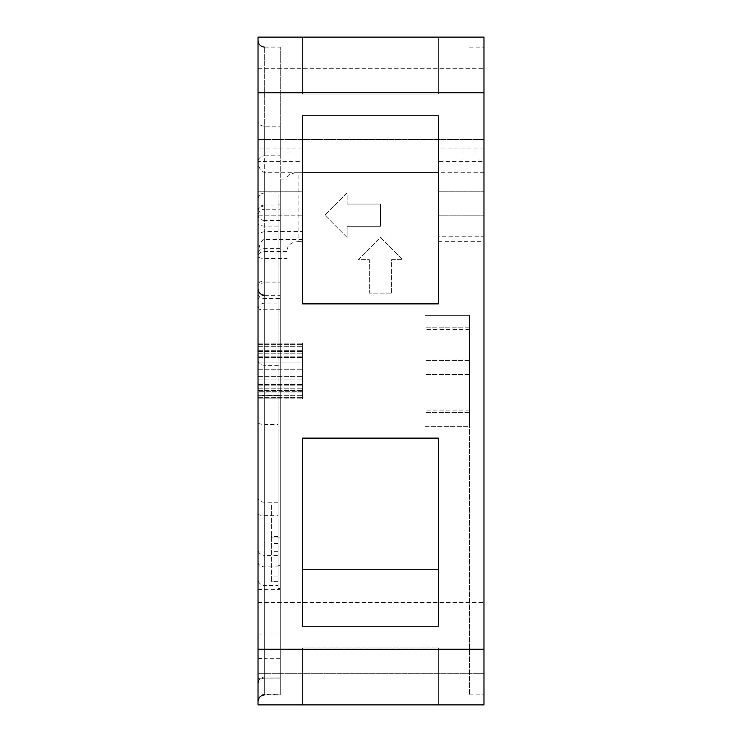 <?xml version="1.0" encoding="UTF-8"?>
<svg xmlns="http://www.w3.org/2000/svg" width="742" height="742" viewBox="0 0 742 742"><rect width="100%" height="100%" fill="white"/><g stroke="black" fill="none" stroke-linecap="round" stroke-linejoin="round"><path stroke-width="0.56" stroke-dasharray="3.71 2.78" d="M483.969 649.25L258.03 649.25L258.03 704.9L483.969 704.9L483.969 92.75L258.03 92.75L258.03 191.807L258.03 161.404L302.55 161.404L302.55 191.807L258.03 191.807L302.55 191.807L302.55 115.798L302.55 303.886L302.55 215.18L258.03 215.18L258.03 233.424L264.708 231.578L302.55 231.578L302.55 303.886L438.337 303.886L438.337 115.798L438.337 191.807L483.969 191.807L438.337 191.807L438.337 161.404L483.969 161.404M258.03 92.75L258.03 37.1L483.969 37.1L483.969 92.75M483.969 673.736L483.969 602.504L483.969 673.736L483.969 602.504L483.969 673.736L258.03 673.736L258.03 602.504L258.03 673.736L258.03 602.504L258.03 673.736L483.969 673.736M483.969 139.496L483.969 68.264L483.969 139.496L483.969 68.264L483.969 139.496L258.03 139.496L258.03 68.264L258.03 139.496L258.03 68.264L258.03 139.496L483.969 139.496M483.969 371L483.969 694.883L483.969 371M483.969 172.765L298.099 172.765C291.402 173.034 287.692 174.63 286.968 177.551L286.968 251.473L264.708 251.473C260.794 251.677 258.568 253.217 258.03 256.101C258.837 245.138 261.063 239.583 264.708 239.453L264.708 677.066A6.678 6.307 180 0 0 258.03 683.373L258.03 422.476A6.678 2.003 0 0 0 264.708 424.48L264.708 282.86L278.065 282.86L278.065 192.92L278.065 395.625L264.708 395.625L264.708 566.851L278.065 566.851L278.065 588.508L278.065 555.341L264.708 555.341L264.708 424.48L278.065 424.48L278.065 282.86L280.291 282.86L280.291 179.944L280.291 694.883L280.291 226.078L264.708 226.078L264.708 47.117L264.708 126.214L280.291 126.214L280.291 47.117L280.291 226.078M469.5 371L469.5 694.883L469.5 371M258.03 683.373L258.03 256.194A6.678 2.319 180 0 0 264.708 258.513L286.968 258.513L286.968 179.944L280.291 179.944M258.03 256.101L258.03 254.71M258.03 253.217L258.03 251.594M258.03 249.831L258.03 240.399M258.03 237.125L258.03 233.424M280.291 220.476L264.708 220.476L264.708 282.86A6.678 3.302 0 0 0 258.03 286.171L258.03 161.404M258.03 649.25L258.03 215.18L302.55 215.18L302.55 231.578M280.291 309.729L264.708 309.729A6.678 1.261 0 0 1 258.03 308.459L258.03 634.54A6.678 0.584 180 0 1 264.708 633.956L264.708 694.308A6.678 6.669 180 0 0 258.03 700.977M258.03 308.459L258.03 578.89A6.678 6.678 180 0 0 264.708 585.568L264.708 633.956L280.291 633.956M258.03 121.169L258.03 300.519L258.03 121.169A6.678 5.046 180 0 0 264.708 126.214L264.708 155.811A6.678 6.057 180 0 0 258.03 161.867M271.387 581.867L278.065 581.867L278.065 204.05L278.065 398.825L280.291 398.825L280.291 204.05L280.291 537.95L280.291 398.825L302.55 398.825L258.03 398.825L258.03 343.175L258.03 398.825L258.03 343.175L258.03 398.825L258.03 343.175L258.03 398.825L258.03 343.175L258.03 398.825L258.03 343.175L258.03 398.825L278.065 398.825L278.065 503.011L271.387 503.011L271.387 581.867L271.387 503.011M258.03 362.124L258.03 344.362L258.03 379.876L258.03 362.124L302.55 362.124L302.55 398.825L302.55 351.467L302.55 398.825L302.55 353.832L302.55 362.124L258.03 362.124M258.03 391.72L258.03 379.876L258.03 391.72L302.55 391.72L302.55 398.825L302.55 343.175L302.55 398.825L302.55 343.175L302.55 398.825L302.55 343.175L302.55 391.72L258.03 391.72M258.03 602.504L483.969 602.504L258.03 602.504M258.03 68.264L483.969 68.264L258.03 68.264M280.291 282.86L280.291 205.951L280.291 209.207L264.708 209.207L264.708 281.06L280.291 281.06M280.291 205.033L264.708 205.033L264.708 155.811L280.291 155.811L280.291 209.207M280.291 155.811L280.291 126.214M278.065 588.508L280.291 588.508M278.065 424.48L278.065 555.341M278.065 566.851L278.065 395.625L280.291 395.625M278.065 581.867L278.065 503.011M258.03 212.138A6.678 6.186 0 0 1 264.708 205.951L280.291 205.951M286.968 177.551L286.968 179.944M286.968 250.221C287.859 244.86 291.569 242.013 298.099 241.669L298.099 172.765L264.708 172.765C259.681 170.141 257.455 165.54 258.03 158.955M286.968 251.473L286.968 258.513M438.337 236.188L438.337 303.886L438.337 215.18L483.969 215.18L438.337 215.18L438.337 236.188L483.969 236.188M438.337 704.9L438.337 647.942L438.337 704.9L438.337 647.942L438.337 704.9L302.55 704.9L302.55 647.942L438.337 647.942L302.55 647.942L302.55 704.9L438.337 704.9L302.55 704.9L302.55 647.942L302.55 704.9L438.337 704.9M438.337 569.235L438.337 438.114L438.337 569.235L302.55 569.235L302.55 438.114L302.55 569.235M438.337 94.058L438.337 37.1L438.337 94.058L438.337 37.1L438.337 94.058L302.55 94.058L302.55 37.1L302.55 94.058L302.55 37.1L302.55 94.058L438.337 94.058M438.337 626.202L438.337 438.114L302.55 438.114L302.55 626.202L438.337 626.202M483.969 148.048L438.337 148.048L438.337 151.962L438.337 115.798L302.55 115.798L302.55 161.404M438.337 148.048L438.337 161.404M302.55 37.1L438.337 37.1L302.55 37.1M438.337 241.669L483.969 241.669M298.099 241.669L302.55 241.669M391.59 293.09L391.59 259.7L402.72 259.7L380.46 237.44L358.2 259.7L369.33 259.7L369.33 293.09L391.59 293.09L391.59 259.7L402.72 259.7L380.46 237.44L358.2 259.7L369.33 259.7L369.33 293.09L391.59 293.09M347.07 204.05L380.46 204.05L380.46 226.31L380.46 204.05L347.07 204.05L347.07 192.92L324.81 215.18L347.07 192.92L347.07 204.05M347.07 237.44L324.81 215.18L347.07 237.44L347.07 226.31L380.46 226.31L347.07 226.31L347.07 237.44M278.065 565.339L280.291 565.339M258.03 392.908L302.55 392.908L258.03 392.908M258.03 343.175L302.55 343.175L258.03 343.175M258.03 398.825L302.55 398.825L258.03 398.825M258.03 397.638L302.55 397.638L258.03 397.638M258.03 395.273L302.55 395.273L258.03 395.273M258.03 390.533L302.55 390.533L258.03 390.533M258.03 385.803L302.55 385.803L258.03 385.803M258.03 379.876L302.55 379.876L258.03 379.876M258.03 356.197L302.55 356.197L258.03 356.197M258.03 351.467L302.55 351.467L258.03 351.467M258.03 346.727L302.55 346.727L258.03 346.727M258.03 344.362L302.55 344.362L258.03 344.362M258.03 388.168L302.55 388.168L258.03 388.168M258.03 384.616L302.55 384.616L258.03 384.616M258.03 357.384L302.55 357.384L258.03 357.384M258.03 353.832L302.55 353.832L258.03 353.832M258.03 350.28L302.55 350.28L258.03 350.28M258.03 376.324L302.55 376.324L258.03 376.324M258.03 369.228L302.55 369.228L258.03 369.228M278.065 536.429L271.387 536.429M469.5 426.65L469.5 315.35L469.5 426.65L469.5 315.35L469.5 426.65L469.5 315.35L469.5 426.65L469.5 315.35L469.5 426.65L469.5 327.194L469.5 426.65L424.981 426.65L424.981 315.35L424.981 426.65L424.981 315.35L424.981 426.65L424.981 315.35L424.981 426.65L424.981 315.35L424.981 426.65L424.981 315.35L424.981 426.65L469.5 426.65M469.5 315.35L469.5 327.194L469.5 315.35L424.981 315.35L469.5 315.35M469.5 329.559L424.981 329.559M469.5 410.076L424.981 410.076M469.5 412.441L424.981 412.441L469.5 412.441M469.5 360.343L424.981 360.343L469.5 360.343M469.5 374.552L424.981 374.552L469.5 374.552M469.5 327.194L424.981 327.194L469.5 327.194M258.03 658.098A6.678 0.584 0 0 0 264.708 658.683L264.708 678.04L264.708 677.066L280.291 677.066M258.03 293.034A6.678 5.472 180 0 0 264.708 298.507L264.708 694.883L264.708 694.308L280.291 694.308M278.065 502.241L264.708 502.241A6.678 4.925 180 0 1 258.03 497.326L258.03 394.698A6.678 0.927 180 0 0 264.708 395.625L264.708 298.507L280.291 298.507M280.291 678.086L264.708 678.086A6.678 0.584 180 0 0 258.03 678.661M258.03 561.935A6.678 4.925 180 0 0 264.708 566.851L264.708 585.568L278.065 585.568M258.03 214.429A6.678 6.057 0 0 0 264.708 220.476L264.708 172.765M302.55 239.453L264.708 239.453L264.708 231.578M438.337 151.962L483.969 151.962M258.03 151.962L302.55 151.962M280.291 295.047L264.708 295.047L264.708 226.078A6.678 2.987 0 0 1 258.03 223.092M278.065 192.92L264.708 192.92C260.692 193.282 258.466 195.508 258.03 199.598L258.03 284.436A6.678 3.376 180 0 1 264.708 281.06L264.708 295.047A6.678 5.472 0 0 0 258.03 300.519M280.291 248.635L264.708 248.635A6.678 5.472 0 0 0 258.03 254.107M258.03 211.09A6.678 6.057 180 0 1 264.708 205.033L264.708 209.207C260.692 209.559 258.466 211.785 258.03 215.885M258.03 359.842A6.678 5.472 180 0 0 264.708 365.314L280.291 365.314M258.03 513.649A6.678 2.003 0 0 0 264.708 515.653L278.065 515.653M280.291 658.683L264.708 658.683L264.708 555.341A6.678 5.723 0 0 1 258.03 549.618M258.03 589.046A6.678 0.584 0 0 0 264.708 589.63L280.291 589.63M278.065 543.506L271.387 543.506M278.065 551.686L271.387 551.686M278.065 581.645L271.387 581.645M278.065 576.924L271.387 576.924M264.708 694.883L280.291 694.883M264.708 47.117L280.291 47.117M469.5 47.117L483.969 47.117M264.708 295.288L280.291 295.288M258.03 309.776L258.105 308.783C258.912 305.259 261.11 303.367 264.708 303.098L280.291 303.098M258.03 684.718C258.466 680.627 260.692 678.401 264.708 678.04L280.291 678.04M302.55 148.048L258.03 148.048M280.291 204.05L278.065 204.05M280.291 537.95L271.387 537.95M469.5 694.883L483.969 694.883"/><path stroke-width="1.11" d="M258.03 649.25L258.03 704.9L483.969 704.9L483.969 649.25L258.03 649.25L258.03 37.1L483.969 37.1L483.969 649.25M258.03 254.71L258.03 253.217M258.03 251.594L258.03 249.831M258.03 240.399L258.03 237.125M438.337 438.114L438.337 626.202L302.55 626.202L302.55 438.114L438.337 438.114M438.337 115.798L438.337 303.886L302.55 303.886L302.55 115.798L438.337 115.798M302.55 569.235L438.337 569.235M302.55 172.765L438.337 172.765M483.969 92.75L258.03 92.75M264.708 694.883C260.692 695.245 258.466 697.471 258.03 701.561M264.708 295.288C260.692 294.926 258.466 292.7 258.03 288.61M264.708 47.117C260.692 46.755 258.466 44.529 258.03 40.439"/></g></svg>
